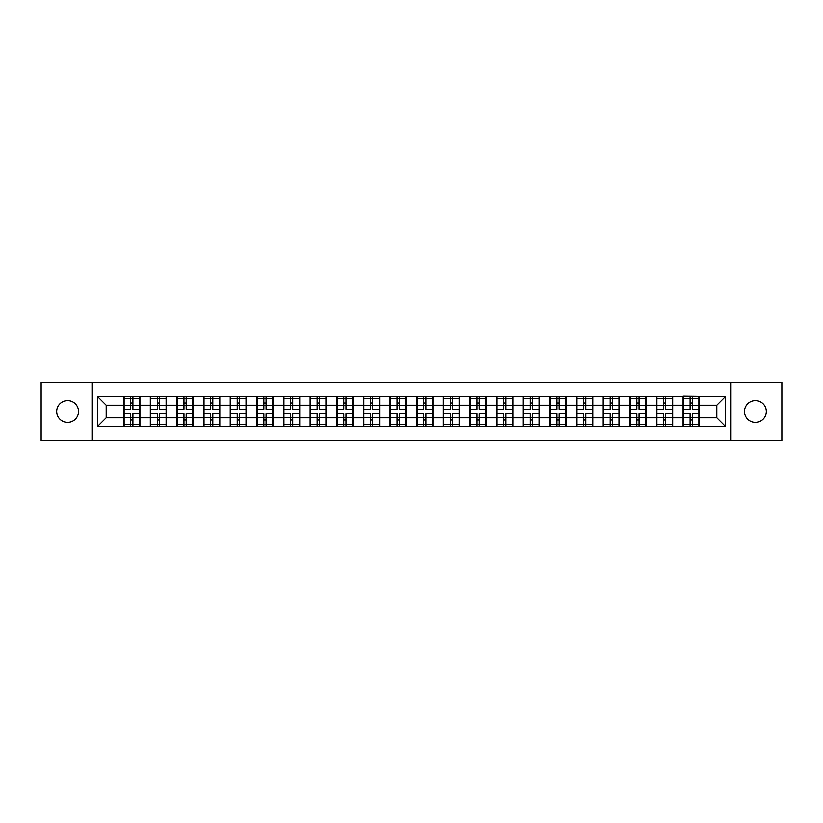 <?xml version="1.0" encoding="UTF-8"?>
<svg xmlns="http://www.w3.org/2000/svg" width="823" height="823" viewBox="0 0 823 823"><rect width="100%" height="100%" fill="white"/><g stroke="black" fill="none" stroke-linecap="round" stroke-linejoin="round"><path stroke-width="1.23" d="M755.38 422.425A10.925 10.925 0 0 1 744.455 411.5A10.925 10.925 0 0 1 755.38 400.575A10.925 10.925 0 0 1 766.316 411.5A10.925 10.925 0 0 1 755.38 422.425M67.62 422.425A10.925 10.925 0 0 1 56.684 411.5A10.925 10.925 0 0 1 67.62 400.575A10.925 10.925 0 0 1 78.545 411.5A10.925 10.925 0 0 1 67.62 422.425M730.968 440.778L781.85 440.778L781.85 382.222L730.968 382.222L730.968 440.778L92.032 440.778L92.032 382.222L41.15 382.222L41.15 440.778L92.032 440.778M730.968 382.222L92.032 382.222M716.792 417.817L716.792 405.183L699.293 405.183L699.293 417.817L716.792 417.817L725.33 426.355L725.33 396.645L683.069 396.13L683.069 405.183L672.658 405.183L672.658 417.817L683.069 417.817L683.069 405.183M725.33 426.355L97.67 426.355L97.67 396.645L123.707 396.645L123.707 405.183L106.208 405.183L106.208 417.817L123.707 417.817L123.707 405.183M683.069 396.645L123.707 396.645M683.069 417.817L683.069 426.355M672.658 417.817L672.658 426.355M672.658 396.645L672.658 405.183M646.024 417.817L656.435 417.817L656.435 405.183L646.024 405.183L646.024 426.355M656.435 417.817L656.435 426.355M656.435 396.645L656.435 405.183M646.024 396.645L646.024 405.183M619.38 417.817L629.801 417.817L629.801 405.183L619.38 405.183L619.38 426.355M629.801 417.817L629.801 426.355M629.801 396.645L629.801 405.183M619.38 396.645L619.38 405.183M592.745 417.817L603.166 417.817L603.166 405.183L592.745 405.183L592.745 426.355M603.166 417.817L603.166 426.355M603.166 396.645L603.166 405.183M592.745 396.645L592.745 405.183M566.111 417.817L576.522 417.817L576.522 405.183L566.111 405.183L566.111 426.355M576.522 417.817L576.522 426.355M576.522 396.645L576.522 405.183M566.111 396.645L566.111 405.183M539.476 417.817L549.887 417.817L549.887 405.183L539.476 405.183L539.476 426.355M549.887 417.817L549.887 426.355M549.887 396.645L549.887 405.183M539.476 396.645L539.476 405.183M512.842 417.817L523.253 417.817L523.253 405.183L512.842 405.183L512.842 426.355M523.253 417.817L523.253 426.355M523.253 396.645L523.253 405.183M512.842 396.645L512.842 405.183M486.198 417.817L496.619 417.817L496.619 405.183L486.198 405.183L486.198 426.355M496.619 417.817L496.619 426.355M496.619 396.645L496.619 405.183M486.198 396.645L486.198 405.183M459.563 417.817L469.984 417.817L469.984 405.183L459.563 405.183L459.563 426.355M469.984 417.817L469.984 426.355M469.984 396.645L469.984 405.183M459.563 396.645L459.563 405.183M432.929 417.817L443.34 417.817L443.34 405.183L432.929 405.183L432.929 426.355M443.34 417.817L443.34 426.355M443.34 396.645L443.34 405.183M432.929 396.645L432.929 405.183M406.295 417.817L416.705 417.817L416.705 405.183L406.295 405.183L406.295 426.355M416.705 417.817L416.705 426.355M416.705 396.645L416.705 405.183M406.295 396.645L406.295 405.183M379.66 417.817L390.071 417.817L390.071 405.183L379.66 405.183L379.66 426.355M390.071 417.817L390.071 426.355M390.071 396.645L390.071 405.183M379.66 396.645L379.66 405.183M353.016 417.817L363.437 417.817L363.437 405.183L353.016 405.183L353.016 426.355M363.437 417.817L363.437 426.355M363.437 396.645L363.437 405.183M353.016 396.645L353.016 405.183M326.381 417.817L336.802 417.817L336.802 405.183L326.381 405.183L326.381 426.355M336.802 417.817L336.802 426.355M336.802 396.645L336.802 405.183M326.381 396.645L326.381 405.183M299.747 417.817L310.158 417.817L310.158 405.183L299.747 405.183L299.747 426.355M310.158 417.817L310.158 426.355M310.158 396.645L310.158 405.183M299.747 396.645L299.747 405.183M273.113 417.817L283.524 417.817L283.524 405.183L273.113 405.183L273.113 426.355M283.524 417.817L283.524 426.355M283.524 396.645L283.524 405.183M273.113 396.645L273.113 405.183M246.478 417.817L256.889 417.817L256.889 405.183L246.478 405.183L246.478 426.355M256.889 417.817L256.889 426.355M256.889 396.645L256.889 405.183M246.478 396.645L246.478 405.183M219.834 417.817L230.255 417.817L230.255 405.183L219.834 405.183L219.834 426.355M230.255 417.817L230.255 426.355M230.255 396.645L230.255 405.183M219.834 396.645L219.834 405.183M193.199 417.817L203.62 417.817L203.62 405.183L193.199 405.183L193.199 426.355M203.62 417.817L203.62 426.355M203.62 396.645L203.62 405.183M193.199 396.645L193.199 405.183M166.565 417.817L176.976 417.817L176.976 405.183L166.565 405.183L166.565 426.355M176.976 417.817L176.976 426.355M176.976 396.645L176.976 405.183M166.565 396.645L166.565 405.183M139.931 417.817L150.342 417.817L150.342 405.183L139.931 405.183L139.931 426.355M150.342 417.817L150.342 426.355M150.342 396.645L150.342 405.183M139.931 396.645L139.931 405.183M123.707 417.817L123.707 426.355M106.208 417.817L97.67 426.355M97.67 396.645L106.208 405.183M699.293 417.817L699.293 426.355M699.293 396.645L699.293 405.183M725.33 396.645L716.792 405.183M139.499 413.804L139.499 426.437L132.925 426.437L132.925 413.804L139.499 413.804L139.499 396.563L132.925 396.563L132.925 398.435L139.499 398.435M124.129 405.451L130.703 405.451L130.703 396.563L124.129 396.563L124.129 413.804L130.703 413.804L130.703 426.437L124.129 426.437L124.129 424.565L130.703 424.565M130.703 402.972L132.925 402.972M132.925 398.692L130.703 398.692M130.703 405.461L132.925 405.461M130.703 405.451L130.703 409.196L124.129 409.196M124.129 398.435L130.703 398.435M130.703 417.539L132.925 417.539M130.703 424.308L132.925 424.308M130.703 420.028L132.925 420.028M124.129 413.804L124.129 424.565M132.925 424.565L139.499 424.565M132.925 398.435L132.925 409.196L139.499 409.196M166.133 413.804L166.133 426.437L159.559 426.437L159.559 413.804L166.133 413.804L166.133 396.563L159.559 396.563L159.559 398.435L166.133 398.435M150.774 405.451L157.347 405.451L157.347 396.563L150.774 396.563L150.774 413.804L157.347 413.804L157.347 426.437L150.774 426.437L150.774 424.565L157.347 424.565M157.347 402.972L159.559 402.972M159.559 398.692L157.347 398.692M157.347 405.461L159.559 405.461M157.347 405.451L157.347 409.196L150.774 409.196M150.774 398.435L157.347 398.435M157.347 417.539L159.559 417.539M157.347 424.308L159.559 424.308M157.347 420.028L159.559 420.028M150.774 413.804L150.774 424.565M159.559 424.565L166.133 424.565M159.559 398.435L159.559 409.196L166.133 409.196M192.777 413.804L192.777 426.437L186.204 426.437L186.204 413.804L192.777 413.804L192.777 396.563L186.204 396.563L186.204 398.435L192.777 398.435M177.408 405.451L183.982 405.451L183.982 396.563L177.408 396.563L177.408 413.804L183.982 413.804L183.982 426.437L177.408 426.437L177.408 424.565L183.982 424.565M183.982 402.972L186.204 402.972M186.204 398.692L183.982 398.692M183.982 405.461L186.204 405.461M183.982 405.451L183.982 409.196L177.408 409.196M177.408 398.435L183.982 398.435M183.982 417.539L186.204 417.539M183.982 424.308L186.204 424.308M183.982 420.028L186.204 420.028M177.408 413.804L177.408 424.565M186.204 424.565L192.777 424.565M186.204 398.435L186.204 409.196L192.777 409.196M219.412 413.804L219.412 426.437L212.838 426.437L212.838 413.804L219.412 413.804L219.412 396.563L212.838 396.563L212.838 398.435L219.412 398.435M204.042 405.451L210.616 405.451L210.616 396.563L204.042 396.563L204.042 413.804L210.616 413.804L210.616 426.437L204.042 426.437L204.042 424.565L210.616 424.565M210.616 402.972L212.838 402.972M212.838 398.692L210.616 398.692M210.616 405.461L212.838 405.461M210.616 405.451L210.616 409.196L204.042 409.196M204.042 398.435L210.616 398.435M210.616 417.539L212.838 417.539M210.616 424.308L212.838 424.308M210.616 420.028L212.838 420.028M204.042 413.804L204.042 424.565M212.838 424.565L219.412 424.565M212.838 398.435L212.838 409.196L219.412 409.196M246.046 413.804L246.046 426.437L239.472 426.437L239.472 413.804L246.046 413.804L246.046 396.563L239.472 396.563L239.472 398.435L246.046 398.435M230.677 405.451L237.25 405.451L237.25 396.563L230.677 396.563L230.677 413.804L237.25 413.804L237.25 426.437L230.677 426.437L230.677 424.565L237.25 424.565M237.25 402.972L239.472 402.972M239.472 398.692L237.25 398.692M237.25 405.461L239.472 405.461M237.25 405.451L237.25 409.196L230.677 409.196M230.677 398.435L237.25 398.435M237.25 417.539L239.472 417.539M237.25 424.308L239.472 424.308M237.25 420.028L239.472 420.028M230.677 413.804L230.677 424.565M239.472 424.565L246.046 424.565M239.472 398.435L239.472 409.196L246.046 409.196M272.68 413.804L272.68 426.437L266.107 426.437L266.107 413.804L272.68 413.804L272.68 396.563L266.107 396.563L266.107 398.435L272.68 398.435M257.311 405.451L263.885 405.451L263.885 396.563L257.311 396.563L257.311 413.804L263.885 413.804L263.885 426.437L257.311 426.437L257.311 424.565L263.885 424.565M263.885 402.972L266.107 402.972M266.107 398.692L263.885 398.692M263.885 405.461L266.107 405.461M263.885 405.451L263.885 409.196L257.311 409.196M257.311 398.435L263.885 398.435M263.885 417.539L266.107 417.539M263.885 424.308L266.107 424.308M263.885 420.028L266.107 420.028M257.311 413.804L257.311 424.565M266.107 424.565L272.68 424.565M266.107 398.435L266.107 409.196L272.68 409.196M299.315 413.804L299.315 426.437L292.741 426.437L292.741 413.804L299.315 413.804L299.315 396.563L292.741 396.563L292.741 398.435L299.315 398.435M283.956 405.451L290.529 405.451L290.529 396.563L283.956 396.563L283.956 413.804L290.529 413.804L290.529 426.437L283.956 426.437L283.956 424.565L290.529 424.565M290.529 402.972L292.741 402.972M292.741 398.692L290.529 398.692M290.529 405.461L292.741 405.461M290.529 405.451L290.529 409.196L283.956 409.196M283.956 398.435L290.529 398.435M290.529 417.539L292.741 417.539M290.529 424.308L292.741 424.308M290.529 420.028L292.741 420.028M283.956 413.804L283.956 424.565M292.741 424.565L299.315 424.565M292.741 398.435L292.741 409.196L299.315 409.196M325.959 413.804L325.959 426.437L319.386 426.437L319.386 413.804L325.959 413.804L325.959 396.563L319.386 396.563L319.386 398.435L325.959 398.435M310.59 405.451L317.164 405.451L317.164 396.563L310.59 396.563L310.59 413.804L317.164 413.804L317.164 426.437L310.59 426.437L310.59 424.565L317.164 424.565M317.164 402.972L319.386 402.972M319.386 398.692L317.164 398.692M317.164 405.461L319.386 405.461M317.164 405.451L317.164 409.196L310.59 409.196M310.59 398.435L317.164 398.435M317.164 417.539L319.386 417.539M317.164 424.308L319.386 424.308M317.164 420.028L319.386 420.028M310.59 413.804L310.59 424.565M319.386 424.565L325.959 424.565M319.386 398.435L319.386 409.196L325.959 409.196M352.594 413.804L352.594 426.437L346.02 426.437L346.02 413.804L352.594 413.804L352.594 396.563L346.02 396.563L346.02 398.435L352.594 398.435M337.224 405.451L343.798 405.451L343.798 396.563L337.224 396.563L337.224 413.804L343.798 413.804L343.798 426.437L337.224 426.437L337.224 424.565L343.798 424.565M343.798 402.972L346.02 402.972M346.02 398.692L343.798 398.692M343.798 405.461L346.02 405.461M343.798 405.451L343.798 409.196L337.224 409.196M337.224 398.435L343.798 398.435M343.798 417.539L346.02 417.539M343.798 424.308L346.02 424.308M343.798 420.028L346.02 420.028M337.224 413.804L337.224 424.565M346.02 424.565L352.594 424.565M346.02 398.435L346.02 409.196L352.594 409.196M379.228 413.804L379.228 426.437L372.654 426.437L372.654 413.804L379.228 413.804L379.228 396.563L372.654 396.563L372.654 398.435L379.228 398.435M363.859 405.451L370.432 405.451L370.432 396.563L363.859 396.563L363.859 413.804L370.432 413.804L370.432 426.437L363.859 426.437L363.859 424.565L370.432 424.565M370.432 402.972L372.654 402.972M372.654 398.692L370.432 398.692M370.432 405.461L372.654 405.461M370.432 405.451L370.432 409.196L363.859 409.196M363.859 398.435L370.432 398.435M370.432 417.539L372.654 417.539M370.432 424.308L372.654 424.308M370.432 420.028L372.654 420.028M363.859 413.804L363.859 424.565M372.654 424.565L379.228 424.565M372.654 398.435L372.654 409.196L379.228 409.196M405.862 413.804L405.862 426.437L399.289 426.437L399.289 413.804L405.862 413.804L405.862 396.563L399.289 396.563L399.289 398.435L405.862 398.435M390.503 405.451L397.077 405.451L397.077 396.563L390.503 396.563L390.503 413.804L397.077 413.804L397.077 426.437L390.503 426.437L390.503 424.565L397.077 424.565M397.077 402.972L399.289 402.972M399.289 398.692L397.077 398.692M397.077 405.461L399.289 405.461M397.077 405.451L397.077 409.196L390.503 409.196M390.503 398.435L397.077 398.435M397.077 417.539L399.289 417.539M397.077 424.308L399.289 424.308M397.077 420.028L399.289 420.028M390.503 413.804L390.503 424.565M399.289 424.565L405.862 424.565M399.289 398.435L399.289 409.196L405.862 409.196M432.497 413.804L432.497 426.437L425.923 426.437L425.923 413.804L432.497 413.804L432.497 396.563L425.923 396.563L425.923 398.435L432.497 398.435M417.138 405.451L423.711 405.451L423.711 396.563L417.138 396.563L417.138 413.804L423.711 413.804L423.711 426.437L417.138 426.437L417.138 424.565L423.711 424.565M423.711 402.972L425.923 402.972M425.923 398.692L423.711 398.692M423.711 405.461L425.923 405.461M423.711 405.451L423.711 409.196L417.138 409.196M417.138 398.435L423.711 398.435M423.711 417.539L425.923 417.539M423.711 424.308L425.923 424.308M423.711 420.028L425.923 420.028M417.138 413.804L417.138 424.565M425.923 424.565L432.497 424.565M425.923 398.435L425.923 409.196L432.497 409.196M459.141 413.804L459.141 426.437L452.568 426.437L452.568 413.804L459.141 413.804L459.141 396.563L452.568 396.563L452.568 398.435L459.141 398.435M443.772 405.451L450.346 405.451L450.346 396.563L443.772 396.563L443.772 413.804L450.346 413.804L450.346 426.437L443.772 426.437L443.772 424.565L450.346 424.565M450.346 402.972L452.568 402.972M452.568 398.692L450.346 398.692M450.346 405.461L452.568 405.461M450.346 405.451L450.346 409.196L443.772 409.196M443.772 398.435L450.346 398.435M450.346 417.539L452.568 417.539M450.346 424.308L452.568 424.308M450.346 420.028L452.568 420.028M443.772 413.804L443.772 424.565M452.568 424.565L459.141 424.565M452.568 398.435L452.568 409.196L459.141 409.196M485.776 413.804L485.776 426.437L479.202 426.437L479.202 413.804L485.776 413.804L485.776 396.563L479.202 396.563L479.202 398.435L485.776 398.435M470.406 405.451L476.98 405.451L476.98 396.563L470.406 396.563L470.406 413.804L476.98 413.804L476.98 426.437L470.406 426.437L470.406 424.565L476.98 424.565M476.98 402.972L479.202 402.972M479.202 398.692L476.98 398.692M476.98 405.461L479.202 405.461M476.98 405.451L476.98 409.196L470.406 409.196M470.406 398.435L476.98 398.435M476.98 417.539L479.202 417.539M476.98 424.308L479.202 424.308M476.98 420.028L479.202 420.028M470.406 413.804L470.406 424.565M479.202 424.565L485.776 424.565M479.202 398.435L479.202 409.196L485.776 409.196M512.41 413.804L512.41 426.437L505.836 426.437L505.836 413.804L512.41 413.804L512.41 396.563L505.836 396.563L505.836 398.435L512.41 398.435M497.041 405.451L503.614 405.451L503.614 396.563L497.041 396.563L497.041 413.804L503.614 413.804L503.614 426.437L497.041 426.437L497.041 424.565L503.614 424.565M503.614 402.972L505.836 402.972M505.836 398.692L503.614 398.692M503.614 405.461L505.836 405.461M503.614 405.451L503.614 409.196L497.041 409.196M497.041 398.435L503.614 398.435M503.614 417.539L505.836 417.539M503.614 424.308L505.836 424.308M503.614 420.028L505.836 420.028M497.041 413.804L497.041 424.565M505.836 424.565L512.41 424.565M505.836 398.435L505.836 409.196L512.41 409.196M539.044 413.804L539.044 426.437L532.471 426.437L532.471 413.804L539.044 413.804L539.044 396.563L532.471 396.563L532.471 398.435L539.044 398.435M523.685 405.451L530.259 405.451L530.259 396.563L523.685 396.563L523.685 413.804L530.259 413.804L530.259 426.437L523.685 426.437L523.685 424.565L530.259 424.565M530.259 402.972L532.471 402.972M532.471 398.692L530.259 398.692M530.259 405.461L532.471 405.461M530.259 405.451L530.259 409.196L523.685 409.196M523.685 398.435L530.259 398.435M530.259 417.539L532.471 417.539M530.259 424.308L532.471 424.308M530.259 420.028L532.471 420.028M523.685 413.804L523.685 424.565M532.471 424.565L539.044 424.565M532.471 398.435L532.471 409.196L539.044 409.196M565.689 413.804L565.689 426.437L559.115 426.437L559.115 413.804L565.689 413.804L565.689 396.563L559.115 396.563L559.115 398.435L565.689 398.435M550.32 405.451L556.893 405.451L556.893 396.563L550.32 396.563L550.32 413.804L556.893 413.804L556.893 426.437L550.32 426.437L550.32 424.565L556.893 424.565M556.893 402.972L559.115 402.972M559.115 398.692L556.893 398.692M556.893 405.461L559.115 405.461M556.893 405.451L556.893 409.196L550.32 409.196M550.32 398.435L556.893 398.435M556.893 417.539L559.115 417.539M556.893 424.308L559.115 424.308M556.893 420.028L559.115 420.028M550.32 413.804L550.32 424.565M559.115 424.565L565.689 424.565M559.115 398.435L559.115 409.196L565.689 409.196M592.323 413.804L592.323 426.437L585.75 426.437L585.75 413.804L592.323 413.804L592.323 396.563L585.75 396.563L585.75 398.435L592.323 398.435M576.954 405.451L583.528 405.451L583.528 396.563L576.954 396.563L576.954 413.804L583.528 413.804L583.528 426.437L576.954 426.437L576.954 424.565L583.528 424.565M583.528 402.972L585.75 402.972M585.75 398.692L583.528 398.692M583.528 405.461L585.75 405.461M583.528 405.451L583.528 409.196L576.954 409.196M576.954 398.435L583.528 398.435M583.528 417.539L585.75 417.539M583.528 424.308L585.75 424.308M583.528 420.028L585.75 420.028M576.954 413.804L576.954 424.565M585.75 424.565L592.323 424.565M585.75 398.435L585.75 409.196L592.323 409.196M618.958 413.804L618.958 426.437L612.384 426.437L612.384 413.804L618.958 413.804L618.958 396.563L612.384 396.563L612.384 398.435L618.958 398.435M603.588 405.451L610.162 405.451L610.162 396.563L603.588 396.563L603.588 413.804L610.162 413.804L610.162 426.437L603.588 426.437L603.588 424.565L610.162 424.565M610.162 402.972L612.384 402.972M612.384 398.692L610.162 398.692M610.162 405.461L612.384 405.461M610.162 405.451L610.162 409.196L603.588 409.196M603.588 398.435L610.162 398.435M610.162 417.539L612.384 417.539M610.162 424.308L612.384 424.308M610.162 420.028L612.384 420.028M603.588 413.804L603.588 424.565M612.384 424.565L618.958 424.565M612.384 398.435L612.384 409.196L618.958 409.196M645.592 413.804L645.592 426.437L639.018 426.437L639.018 413.804L645.592 413.804L645.592 396.563L639.018 396.563L639.018 398.435L645.592 398.435M630.223 405.451L636.796 405.451L636.796 396.563L630.223 396.563L630.223 413.804L636.796 413.804L636.796 426.437L630.223 426.437L630.223 424.565L636.796 424.565M636.796 402.972L639.018 402.972M639.018 398.692L636.796 398.692M636.796 405.461L639.018 405.461M636.796 405.451L636.796 409.196L630.223 409.196M630.223 398.435L636.796 398.435M636.796 417.539L639.018 417.539M636.796 424.308L639.018 424.308M636.796 420.028L639.018 420.028M630.223 413.804L630.223 424.565M639.018 424.565L645.592 424.565M639.018 398.435L639.018 409.196L645.592 409.196M672.226 413.804L672.226 426.437L665.653 426.437L665.653 413.804L672.226 413.804L672.226 396.563L665.653 396.563L665.653 398.435L672.226 398.435M656.867 405.451L663.441 405.451L663.441 396.563L656.867 396.563L656.867 413.804L663.441 413.804L663.441 426.437L656.867 426.437L656.867 424.565L663.441 424.565M663.441 402.972L665.653 402.972M665.653 398.692L663.441 398.692M663.441 405.461L665.653 405.461M663.441 405.451L663.441 409.196L656.867 409.196M656.867 398.435L663.441 398.435M663.441 417.539L665.653 417.539M663.441 424.308L665.653 424.308M663.441 420.028L665.653 420.028M656.867 413.804L656.867 424.565M665.653 424.565L672.226 424.565M665.653 398.435L665.653 409.196L672.226 409.196M698.871 413.804L698.871 426.437L692.297 426.437L692.297 413.804L698.871 413.804L698.871 396.563L692.297 396.563L692.297 398.435L698.871 398.435M683.501 405.451L690.075 405.451L690.075 396.563L683.501 396.563L683.501 413.804L690.075 413.804L690.075 426.437L683.501 426.437L683.501 424.565L690.075 424.565M690.075 402.972L692.297 402.972M692.297 398.692L690.075 398.692M690.075 405.461L692.297 405.461M690.075 405.451L690.075 409.196L683.501 409.196M683.501 398.435L690.075 398.435M690.075 417.539L692.297 417.539M690.075 424.308L692.297 424.308M690.075 420.028L692.297 420.028M683.501 413.804L683.501 424.565M692.297 424.565L698.871 424.565M692.297 398.435L692.297 409.196L698.871 409.196M124.129 417.549L130.703 417.549M132.925 417.549L139.499 417.549M132.925 405.451L139.499 405.451M150.774 417.549L157.347 417.549M159.559 417.549L166.133 417.549M159.559 405.451L166.133 405.451M177.408 417.549L183.982 417.549M186.204 417.549L192.777 417.549M186.204 405.451L192.777 405.451M204.042 417.549L210.616 417.549M212.838 417.549L219.412 417.549M212.838 405.451L219.412 405.451M230.677 417.549L237.25 417.549M239.472 417.549L246.046 417.549M239.472 405.451L246.046 405.451M257.311 417.549L263.885 417.549M266.107 417.549L272.68 417.549M266.107 405.451L272.68 405.451M283.956 417.549L290.529 417.549M292.741 417.549L299.315 417.549M292.741 405.451L299.315 405.451M310.59 417.549L317.164 417.549M319.386 417.549L325.959 417.549M319.386 405.451L325.959 405.451M337.224 417.549L343.798 417.549M346.02 417.549L352.594 417.549M346.02 405.451L352.594 405.451M363.859 417.549L370.432 417.549M372.654 417.549L379.228 417.549M372.654 405.451L379.228 405.451M390.503 417.549L397.077 417.549M399.289 417.549L405.862 417.549M399.289 405.451L405.862 405.451M417.138 417.549L423.711 417.549M425.923 417.549L432.497 417.549M425.923 405.451L432.497 405.451M443.772 417.549L450.346 417.549M452.568 417.549L459.141 417.549M452.568 405.451L459.141 405.451M470.406 417.549L476.98 417.549M479.202 417.549L485.776 417.549M479.202 405.451L485.776 405.451M497.041 417.549L503.614 417.549M505.836 417.549L512.41 417.549M505.836 405.451L512.41 405.451M523.685 417.549L530.259 417.549M532.471 417.549L539.044 417.549M532.471 405.451L539.044 405.451M550.32 417.549L556.893 417.549M559.115 417.549L565.689 417.549M559.115 405.451L565.689 405.451M576.954 417.549L583.528 417.549M585.75 417.549L592.323 417.549M585.75 405.451L592.323 405.451M603.588 417.549L610.162 417.549M612.384 417.549L618.958 417.549M612.384 405.451L618.958 405.451M630.223 417.549L636.796 417.549M639.018 417.549L645.592 417.549M639.018 405.451L645.592 405.451M656.867 417.549L663.441 417.549M665.653 417.549L672.226 417.549M665.653 405.451L672.226 405.451M683.501 417.549L690.075 417.549M692.297 417.549L698.871 417.549M692.297 405.451L698.871 405.451"/></g></svg>

